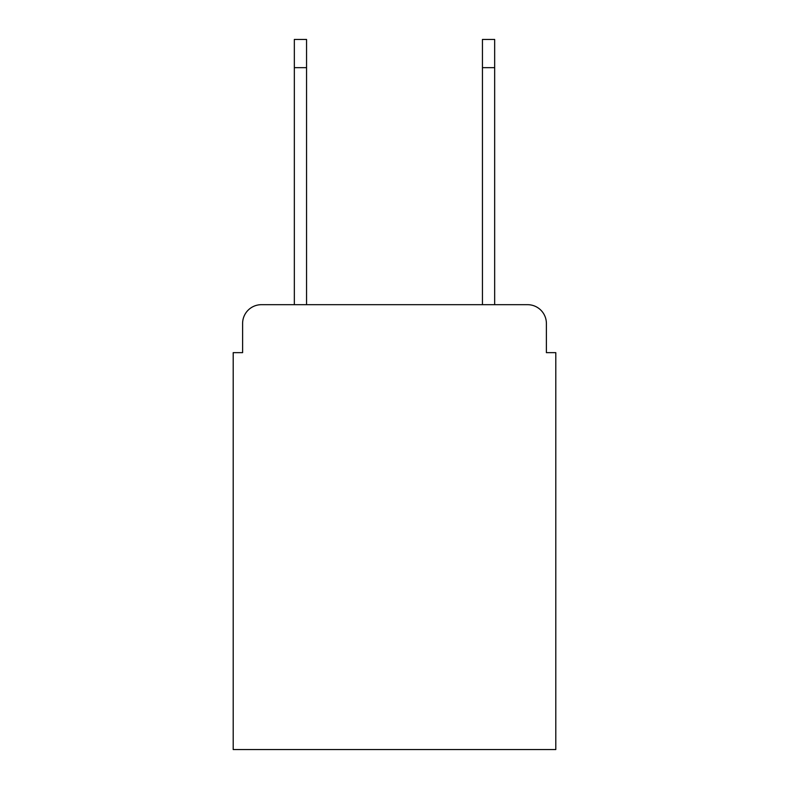 <?xml version="1.0" encoding="UTF-8"?>
<svg xmlns="http://www.w3.org/2000/svg" width="789" height="789" viewBox="0 0 789 789"><rect width="100%" height="100%" fill="white"/><g stroke="black" fill="none" stroke-linecap="round" stroke-linejoin="round"><path stroke-width="1.18" d="M242.608 323.49L242.608 352.644L242.608 323.49A18.808 18.808 0 0 1 261.415 304.682L294.336 304.682L294.336 39.45L306.556 39.45L306.556 304.682L482.444 304.682L482.444 39.45L494.664 39.45L494.664 67.667L482.444 67.667M546.392 352.644L546.392 323.49L546.392 352.644L555.801 352.644L555.801 749.55L233.199 749.55L233.199 352.644L242.608 352.644M546.392 323.49A18.808 18.808 0 0 0 527.585 304.682L261.415 304.682M494.664 67.667L494.664 304.682L527.585 304.682M294.336 67.667L306.556 67.667"/></g></svg>
